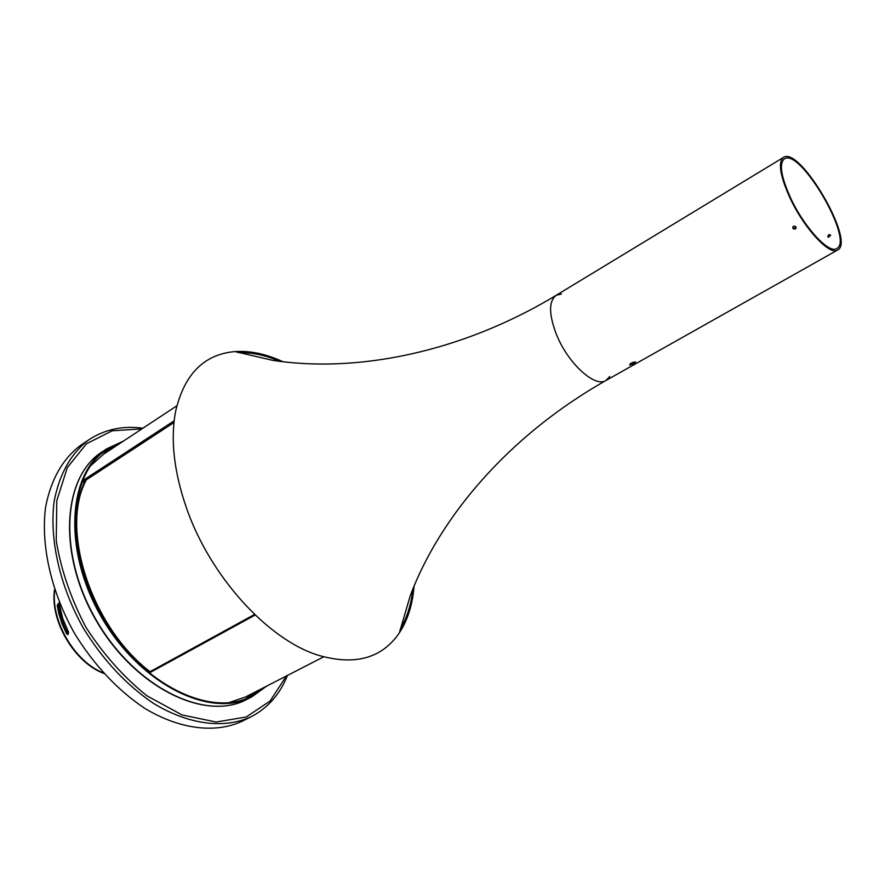 <?xml version="1.0" encoding="UTF-8"?>
<svg xmlns="http://www.w3.org/2000/svg" width="885" height="885" viewBox="0 0 885 885"><rect width="100%" height="100%" fill="white"/><g stroke="black" fill="none" stroke-linecap="round" stroke-linejoin="round"><path stroke-width="1.33" d="M400.186 629.213C407 617.874 411.248 604.4 412.908 588.802M279.948 361.39C265.533 355.184 251.705 352.274 238.474 352.661M561.455 293.975L556.178 295.313C548.545 301.32 548.733 314.629 556.742 335.216C568.325 363.757 595.118 387.951 605.971 380.484L609.732 376.534M283.067 361.788C266.252 353.989 250.212 350.582 234.956 351.577C203.97 354.265 184.157 374.311 175.54 411.691C170.374 439.513 173.947 471.406 186.248 507.348C209.668 575.781 267.547 639.435 317.859 655.11C354.675 665.929 381.855 658.506 399.389 632.808C407.742 620.009 412.642 604.367 414.091 585.881M634.268 363.481L629.7 365.029C629.987 363.481 631.978 362.441 635.662 361.91L634.268 363.481M630.972 363.259L633.096 362.33M790.46 197.665C803.923 227.025 829.068 254.305 836.723 248.552C854.556 240.643 799.963 147.264 784.32 158.935C778.988 163.625 781.035 176.535 790.46 197.665M792.894 226.759L793.248 228.042L796.212 227.921M828.891 234.536L830.683 235.244L828.46 237.202L827.718 236.549L828.891 234.536M781.676 163.404L781.51 164.411M789.763 197.466C803.68 227.81 829.665 256.008 837.564 250.057C855.994 241.882 799.597 145.405 783.424 157.453C777.915 162.298 780.028 175.628 789.763 197.466M795.405 229.071L793.015 228.662C792.54 226.272 793.48 225.598 795.836 226.648L795.405 229.071M234.956 351.577L272.646 360.328C355.681 373.138 460.388 353.137 556.178 295.313C548.545 301.32 548.733 314.629 556.742 335.216C568.325 363.757 595.118 387.951 605.971 380.484L837.564 250.057M830.683 235.156L828.603 237.202M66.43 633.516L61.983 623.626L58.797 613.493L57.226 605.417L58.576 603.072L59.35 604.134L62.68 618.316L68.576 632.255L67.802 634.534L66.43 633.516L61.043 619.522L57.735 605.362L58.664 603.094M68.222 634.468L66.939 633.45M58.864 603.183C59.66 613.725 62.802 624.135 68.3 634.423M251.34 716.64C224.768 729.096 189.091 725.036 153.514 703.398C126.489 685.067 103.213 660.177 83.688 628.715C59.837 586.578 49.228 539.54 54.129 501.474C59.483 473.563 71.198 452.899 89.296 439.491L81.022 445.044C62.857 458.496 51.053 479.161 45.611 507.039C40.588 545.038 51.076 591.932 74.816 633.903C94.264 665.232 117.495 690.001 144.498 708.199C180.053 729.683 215.774 733.632 242.435 721.12L251.34 716.64C267.978 707.867 280.025 694.128 287.47 675.432M121.422 442.411L107.262 449.303C68.101 473.752 63.255 551.3 102.417 617.763C141.124 684.492 211.084 718.299 251.594 696.163L264.549 687.202M85.369 480.466C59.295 529.097 90.679 626.857 149.543 671.969M86.431 479.77C59.527 527.925 90.801 626.547 150.052 671.693M123.413 441.095L106.842 448.761C67.503 473.331 62.625 551.244 101.974 618.018C140.87 685.067 211.161 719.029 251.86 696.805L266.673 686.118M228.418 702.79L245.41 697.037L323.611 656.858M148.403 672.589L254.603 614.444M149.034 673.109L255.201 615.02M176.834 405.817L103.468 454.27L90.115 466.251M81.343 483.099L173.958 422.554M82.161 481.02L174.146 420.817M54.759 590.029C50.556 620.529 74.572 661.604 103.213 672.899M141.954 428.86L112.118 430.796L86.464 443.783L67.349 467.523L56.795 500.644L56.242 540.724C61.032 569.896 70.944 598.78 85.978 627.376C103.523 654.502 123.834 677.302 146.91 695.787L182.1 714.969L216.15 722.016L246.207 716.994L270.113 701.008L286.43 675.963M116.61 445.586L104.884 450.963M248.984 697.424L259.416 689.835M115.271 446.471L102.096 453.131M257.524 690.809L245.742 698.785L257.989 690.577M81.508 483L80.834 484.46M82.25 482.513L78.688 491.208M246.694 699.449C205.209 721.806 135.261 687.822 96.542 621.204C57.47 554.773 62.16 477.159 101.996 451.969C62.581 476.595 57.558 554.419 96.819 621.038C135.615 687.922 205.895 721.717 246.694 699.449L251.86 696.805M399.389 632.808L410.264 595.671C439.823 517.039 508.609 435.597 605.971 380.484M793.248 228.042L793.015 228.662M556.178 295.313L783.424 157.453M827.718 236.549L828.371 237.191M54.56 589.432C49.682 620.385 74.274 662.434 103.633 673.363M89.296 439.491C105.094 429.291 122.982 425.53 142.927 428.207M101.996 451.969L106.842 448.761"/></g></svg>
